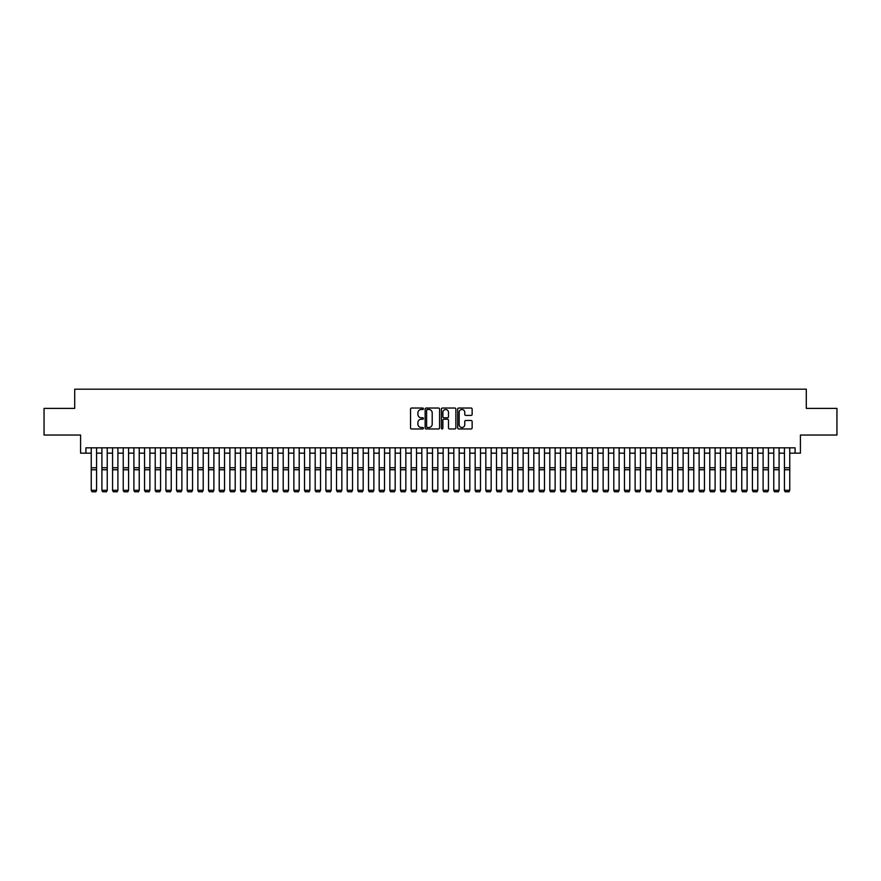 <?xml version="1.0" encoding="UTF-8"?>
<svg xmlns="http://www.w3.org/2000/svg" width="881" height="881" viewBox="0 0 881 881"><rect width="100%" height="100%" fill="white"/><g stroke="black" fill="none" stroke-linecap="round" stroke-linejoin="round"><path stroke-width="1.32" d="M423.442 408.773A0.738 0.738 0 0 0 422.704 408.035L411.581 408.035A1.046 1.046 0 0 0 410.535 409.081L410.535 427.924A1.046 1.046 0 0 0 411.581 428.97L422.704 428.97A0.738 0.738 0 0 0 423.442 428.243A0.738 0.738 0 0 0 422.704 427.505L421.261 427.505A3.348 3.348 0 0 1 417.913 424.157L417.913 422.594A3.348 3.348 0 0 1 421.261 419.235L422.704 419.235A0.738 0.738 0 0 0 423.442 418.508A0.738 0.738 0 0 0 422.704 417.77L421.261 417.77A3.348 3.348 0 0 1 417.913 414.422L417.913 412.859A3.348 3.348 0 0 1 421.261 409.5L422.704 409.5A0.738 0.738 0 0 0 423.442 408.773M471.093 415.414A1.046 1.046 0 0 0 472.139 414.367L472.139 409.081A1.046 1.046 0 0 0 471.093 408.035L458.737 408.035A1.046 1.046 0 0 0 457.691 409.081L457.691 427.924A1.046 1.046 0 0 0 458.737 428.97L471.093 428.97A1.046 1.046 0 0 0 472.139 427.924L472.139 421.547A1.046 1.046 0 0 0 471.093 420.49L465.807 420.49A1.046 1.046 0 0 0 464.761 421.547L464.761 424.708A2.797 2.797 0 0 1 461.963 427.505A2.797 2.797 0 0 1 459.155 424.708L459.155 412.308A2.797 2.797 0 0 1 461.963 409.5A2.797 2.797 0 0 1 464.761 412.308L464.761 414.367A1.046 1.046 0 0 0 465.807 415.414L471.093 415.414M85.909 453.164L85.909 447.834L795.091 447.834L795.091 453.164L800.422 453.164L800.422 435.038L836.95 435.038L836.95 408.377L806.291 408.377L806.291 389.182L74.709 389.182L74.709 408.377L44.05 408.377L44.05 435.038L80.578 435.038L80.578 453.164L91.239 453.164M439.586 409.081A1.046 1.046 0 0 0 438.54 408.035L426.184 408.035A1.046 1.046 0 0 0 425.138 409.081L425.138 427.924A1.046 1.046 0 0 0 426.184 428.97L438.54 428.97A1.046 1.046 0 0 0 439.586 427.924L439.586 409.081M442.46 408.035L454.816 408.035A1.046 1.046 0 0 1 455.862 409.081L455.862 427.924A1.046 1.046 0 0 1 454.816 428.97L449.53 428.97A1.046 1.046 0 0 1 448.484 427.924L448.484 420.281A1.046 1.046 0 0 0 447.438 419.235L443.925 419.235A1.046 1.046 0 0 0 442.879 420.281L442.879 428.243A0.738 0.738 0 0 1 442.152 428.97A0.738 0.738 0 0 1 441.414 428.243L441.414 409.081A1.046 1.046 0 0 1 442.46 408.035M96.569 453.164L101.91 453.164M107.24 453.164L112.57 453.164M117.9 453.164L123.23 453.164M128.571 453.164L133.901 453.164M139.231 453.164L144.561 453.164M149.891 453.164L155.221 453.164M160.562 453.164L165.892 453.164M171.222 453.164L176.552 453.164M181.882 453.164L187.224 453.164M192.554 453.164L197.884 453.164M203.214 453.164L208.544 453.164M213.885 453.164L219.215 453.164M224.545 453.164L229.875 453.164M235.205 453.164L240.546 453.164M245.876 453.164L251.206 453.164M256.536 453.164L261.866 453.164M267.207 453.164L272.537 453.164M277.867 453.164L283.197 453.164M288.528 453.164L293.869 453.164M299.199 453.164L304.529 453.164M309.859 453.164L315.189 453.164M320.53 453.164L325.86 453.164M331.19 453.164L336.52 453.164M341.85 453.164L347.191 453.164M352.521 453.164L357.851 453.164M363.181 453.164L368.511 453.164M373.852 453.164L379.182 453.164M384.512 453.164L389.843 453.164M395.173 453.164L400.514 453.164M405.844 453.164L411.174 453.164M416.504 453.164L421.834 453.164M427.175 453.164L432.505 453.164M437.835 453.164L443.165 453.164M448.495 453.164L453.825 453.164M459.166 453.164L464.496 453.164M469.826 453.164L475.156 453.164M480.486 453.164L485.827 453.164M491.158 453.164L496.488 453.164M501.818 453.164L507.148 453.164M512.489 453.164L517.819 453.164M523.149 453.164L528.479 453.164M533.809 453.164L539.15 453.164M544.48 453.164L549.81 453.164M555.14 453.164L560.47 453.164M565.811 453.164L571.141 453.164M576.471 453.164L581.801 453.164M587.131 453.164L592.473 453.164M597.803 453.164L603.133 453.164M608.463 453.164L613.793 453.164M619.134 453.164L624.464 453.164M629.794 453.164L635.124 453.164M640.454 453.164L645.795 453.164M651.125 453.164L656.455 453.164M661.785 453.164L667.115 453.164M672.456 453.164L677.786 453.164M683.116 453.164L688.446 453.164M693.776 453.164L699.118 453.164M704.448 453.164L709.778 453.164M715.108 453.164L720.438 453.164M725.779 453.164L731.109 453.164M736.439 453.164L741.769 453.164M747.099 453.164L752.429 453.164M757.77 453.164L763.1 453.164M768.43 453.164L773.76 453.164M779.09 453.164L784.431 453.164M789.761 453.164L795.091 453.164M427.34 409.5A0.738 0.738 0 0 0 426.602 410.238L426.602 426.778A0.738 0.738 0 0 0 427.34 427.505L428.86 427.505A3.348 3.348 0 0 0 432.208 424.157L432.208 412.859A3.348 3.348 0 0 0 428.86 409.5L427.34 409.5M448.484 412.352A2.797 2.797 0 0 0 445.687 409.555A2.797 2.797 0 0 0 442.879 412.352L442.879 416.724A1.046 1.046 0 0 0 443.925 417.77L447.438 417.77A1.046 1.046 0 0 0 448.484 416.724L448.484 412.352M96.569 447.834L96.569 490.497L95.776 491.818L92.042 491.741L95.776 491.818M92.042 491.818L91.239 490.299L96.569 490.299L95.776 491.741M91.239 447.834L91.239 490.299L92.042 491.741M101.91 490.497L102.703 491.818L101.91 490.299L107.24 490.299L106.436 491.818L102.703 491.741L106.436 491.818M112.57 490.497L113.374 491.818L112.57 490.299L117.9 490.299L117.096 491.818L113.374 491.741L117.096 491.818M123.23 490.497L124.034 491.818L123.23 490.299L128.571 490.299L127.767 491.818L124.034 491.741L127.767 491.818M133.901 490.497L134.694 491.818L133.901 490.299L139.231 490.299L138.427 491.818L134.694 491.741L138.427 491.818M107.24 447.834L107.24 490.299L106.436 491.741M101.91 447.834L101.91 490.299L102.703 491.741M117.9 447.834L117.9 490.299L117.096 491.741M112.57 447.834L112.57 490.299L113.374 491.741M128.571 447.834L128.571 490.299L127.767 491.741M123.23 447.834L123.23 490.299L124.034 491.741M139.231 447.834L139.231 490.299L138.427 491.741M133.901 447.834L133.901 490.299L134.694 491.741M144.561 490.497L145.365 491.818L144.561 490.299L149.891 490.299L149.098 491.818L145.365 491.741L149.098 491.818M149.891 447.834L149.891 490.299L149.098 491.741M144.561 447.834L144.561 490.299L145.365 491.741M155.221 490.497L156.025 491.818L155.221 490.299L160.562 490.299L159.758 491.818L156.025 491.741L159.758 491.818M160.562 447.834L160.562 490.299L159.758 491.741M155.221 447.834L155.221 490.299L156.025 491.741M165.892 490.497L166.696 491.818L165.892 490.299L171.222 490.299L170.418 491.818L166.696 491.741L170.418 491.818M171.222 447.834L171.222 490.299L170.418 491.741M165.892 447.834L165.892 490.299L166.696 491.741M176.552 490.497L177.356 491.818L176.552 490.299L181.882 490.299L181.09 491.818L177.356 491.741L181.09 491.818M181.882 447.834L181.882 490.299L181.09 491.741M176.552 447.834L176.552 490.299L177.356 491.741M187.224 490.497L188.016 491.818L187.224 490.299L192.554 490.299L191.75 491.818L188.016 491.741L191.75 491.818M192.554 447.834L192.554 490.299L191.75 491.741M187.224 447.834L187.224 490.299L188.016 491.741M197.884 490.497L198.688 491.818L197.884 490.299L203.214 490.299L202.421 491.818L198.688 491.741L202.421 491.818M203.214 447.834L203.214 490.299L202.421 491.741M197.884 447.834L197.884 490.299L198.688 491.741M208.544 490.497L209.348 491.818L208.544 490.299L213.885 490.299L213.081 491.818L209.348 491.741L213.081 491.818M213.885 447.834L213.885 490.299L213.081 491.741M208.544 447.834L208.544 490.299L209.348 491.741M219.215 490.497L220.008 491.818L219.215 490.299L224.545 490.299L223.741 491.818L220.008 491.741L223.741 491.818M224.545 447.834L224.545 490.299L223.741 491.741M219.215 447.834L219.215 490.299L220.008 491.741M235.205 447.834L235.205 490.497L234.412 491.818L230.679 491.741L234.412 491.818M229.875 490.497L230.679 491.818L229.875 490.299L235.205 490.299L234.412 491.741M229.875 447.834L229.875 490.299L230.679 491.741M245.876 447.834L245.876 490.497L245.072 491.818L241.339 491.741L245.072 491.818M240.546 490.497L241.339 491.818L240.546 490.299L245.876 490.299L245.072 491.741M240.546 447.834L240.546 490.299L241.339 491.741M251.206 490.497L252.01 491.818L251.206 490.299L256.536 490.299L255.743 491.818L252.01 491.741L255.743 491.818M256.536 447.834L256.536 490.299L255.743 491.741M251.206 447.834L251.206 490.299L252.01 491.741M261.866 490.497L262.67 491.818L261.866 490.299L267.207 490.299L266.403 491.818L262.67 491.741L266.403 491.818M267.207 447.834L267.207 490.299L266.403 491.741M261.866 447.834L261.866 490.299L262.67 491.741M272.537 490.497L273.33 491.818L272.537 490.299L277.867 490.299L277.063 491.818L273.33 491.741L277.063 491.818M277.867 447.834L277.867 490.299L277.063 491.741M272.537 447.834L272.537 490.299L273.33 491.741M283.197 490.497L284.001 491.818L283.197 490.299L288.528 490.299L287.735 491.818L284.001 491.741L287.735 491.818M288.528 447.834L288.528 490.299L287.735 491.741M283.197 447.834L283.197 490.299L284.001 491.741M293.869 490.497L294.661 491.818L293.869 490.299L299.199 490.299L298.395 491.818L294.661 491.741L298.395 491.818M299.199 447.834L299.199 490.299L298.395 491.741M293.869 447.834L293.869 490.299L294.661 491.741M304.529 490.497L305.333 491.818L304.529 490.299L309.859 490.299L309.066 491.818L305.333 491.741L309.066 491.818M309.859 447.834L309.859 490.299L309.066 491.741M304.529 447.834L304.529 490.299L305.333 491.741M315.189 490.497L315.993 491.818L315.189 490.299L320.53 490.299L319.726 491.818L315.993 491.741L319.726 491.818M320.53 447.834L320.53 490.299L319.726 491.741M315.189 447.834L315.189 490.299L315.993 491.741M325.86 490.497L326.653 491.818L325.86 490.299L331.19 490.299L330.386 491.818L326.653 491.741L330.386 491.818M331.19 447.834L331.19 490.299L330.386 491.741M325.86 447.834L325.86 490.299L326.653 491.741M336.52 490.497L337.324 491.818L336.52 490.299L341.85 490.299L341.057 491.818L337.324 491.741L341.057 491.818M347.191 490.497L347.984 491.818L347.191 490.299L352.521 490.299L351.717 491.818L347.984 491.741L351.717 491.818M357.851 490.497L358.655 491.818L357.851 490.299L363.181 490.299L362.388 491.818L358.655 491.741L362.388 491.818M341.85 447.834L341.85 490.299L341.057 491.741M336.52 447.834L336.52 490.299L337.324 491.741M352.521 447.834L352.521 490.299L351.717 491.741M347.191 447.834L347.191 490.299L347.984 491.741M363.181 447.834L363.181 490.299L362.388 491.741M357.851 447.834L357.851 490.299L358.655 491.741M368.511 490.497L369.315 491.818L368.511 490.299L373.852 490.299L373.048 491.818L369.315 491.741L373.048 491.818M373.852 447.834L373.852 490.299L373.048 491.741M368.511 447.834L368.511 490.299L369.315 491.741M379.182 490.497L379.975 491.818L379.182 490.299L384.512 490.299L383.709 491.818L379.975 491.741L383.709 491.818M384.512 447.834L384.512 490.299L383.709 491.741M379.182 447.834L379.182 490.299L379.975 491.741M389.843 490.497L390.646 491.818L389.843 490.299L395.173 490.299L394.38 491.818L390.646 491.741L394.38 491.818M395.173 447.834L395.173 490.299L394.38 491.741M389.843 447.834L389.843 490.299L390.646 491.741M400.514 490.497L401.307 491.818L400.514 490.299L405.844 490.299L405.04 491.818L401.307 491.741L405.04 491.818M405.844 447.834L405.844 490.299L405.04 491.741M400.514 447.834L400.514 490.299L401.307 491.741M411.174 490.497L411.978 491.818L411.174 490.299L416.504 490.299L415.7 491.818L411.978 491.741L415.7 491.818M421.834 490.497L422.638 491.818L421.834 490.299L427.175 490.299L426.371 491.818L422.638 491.741L426.371 491.818M432.505 490.497L433.298 491.818L432.505 490.299L437.835 490.299L437.031 491.818L433.298 491.741L437.031 491.818M416.504 447.834L416.504 490.299L415.7 491.741M411.174 447.834L411.174 490.299L411.978 491.741M427.175 447.834L427.175 490.299L426.371 491.741M421.834 447.834L421.834 490.299L422.638 491.741M437.835 447.834L437.835 490.299L437.031 491.741M432.505 447.834L432.505 490.299L433.298 491.741M443.165 490.497L443.969 491.818L443.165 490.299L448.495 490.299L447.702 491.818L443.969 491.741L447.702 491.818M448.495 447.834L448.495 490.299L447.702 491.741M443.165 447.834L443.165 490.299L443.969 491.741M453.825 490.497L454.629 491.818L453.825 490.299L459.166 490.299L458.362 491.818L454.629 491.741L458.362 491.818M459.166 447.834L459.166 490.299L458.362 491.741M453.825 447.834L453.825 490.299L454.629 491.741M464.496 490.497L465.3 491.818L464.496 490.299L469.826 490.299L469.022 491.818L465.3 491.741L469.022 491.818M469.826 447.834L469.826 490.299L469.022 491.741M464.496 447.834L464.496 490.299L465.3 491.741M475.156 490.497L475.96 491.818L475.156 490.299L480.486 490.299L479.693 491.818L475.96 491.741L479.693 491.818M480.486 447.834L480.486 490.299L479.693 491.741M475.156 447.834L475.156 490.299L475.96 491.741M485.827 490.497L486.62 491.818L485.827 490.299L491.158 490.299L490.354 491.818L486.62 491.741L490.354 491.818M491.158 447.834L491.158 490.299L490.354 491.741M485.827 447.834L485.827 490.299L486.62 491.741M496.488 490.497L497.291 491.818L496.488 490.299L501.818 490.299L501.025 491.818L497.291 491.741L501.025 491.818M501.818 447.834L501.818 490.299L501.025 491.741M496.488 447.834L496.488 490.299L497.291 491.741M507.148 490.497L507.952 491.818L507.148 490.299L512.489 490.299L511.685 491.818L507.952 491.741L511.685 491.818M512.489 447.834L512.489 490.299L511.685 491.741M507.148 447.834L507.148 490.299L507.952 491.741M517.819 490.497L518.612 491.818L517.819 490.299L523.149 490.299L522.345 491.818L518.612 491.741L522.345 491.818M523.149 447.834L523.149 490.299L522.345 491.741M517.819 447.834L517.819 490.299L518.612 491.741M528.479 490.497L529.283 491.818L528.479 490.299L533.809 490.299L533.016 491.818L529.283 491.741L533.016 491.818M533.809 447.834L533.809 490.299L533.016 491.741M528.479 447.834L528.479 490.299L529.283 491.741M539.15 490.497L539.943 491.818L539.15 490.299L544.48 490.299L543.676 491.818L539.943 491.741L543.676 491.818M544.48 447.834L544.48 490.299L543.676 491.741M539.15 447.834L539.15 490.299L539.943 491.741M549.81 490.497L550.614 491.818L549.81 490.299L555.14 490.299L554.347 491.818L550.614 491.741L554.347 491.818M555.14 447.834L555.14 490.299L554.347 491.741M549.81 447.834L549.81 490.299L550.614 491.741M560.47 490.497L561.274 491.818L560.47 490.299L565.811 490.299L565.007 491.818L561.274 491.741L565.007 491.818M565.811 447.834L565.811 490.299L565.007 491.741M560.47 447.834L560.47 490.299L561.274 491.741M571.141 490.497L571.934 491.818L571.141 490.299L576.471 490.299L575.667 491.818L571.934 491.741L575.667 491.818M576.471 447.834L576.471 490.299L575.667 491.741M571.141 447.834L571.141 490.299L571.934 491.741M581.801 490.497L582.605 491.818L581.801 490.299L587.131 490.299L586.339 491.818L582.605 491.741L586.339 491.818M587.131 447.834L587.131 490.299L586.339 491.741M581.801 447.834L581.801 490.299L582.605 491.741M592.473 490.497L593.265 491.818L592.473 490.299L597.803 490.299L596.999 491.818L593.265 491.741L596.999 491.818M597.803 447.834L597.803 490.299L596.999 491.741M592.473 447.834L592.473 490.299L593.265 491.741M603.133 490.497L603.937 491.818L603.133 490.299L608.463 490.299L607.67 491.818L603.937 491.741L607.67 491.818M608.463 447.834L608.463 490.299L607.67 491.741M603.133 447.834L603.133 490.299L603.937 491.741M613.793 490.497L614.597 491.818L613.793 490.299L619.134 490.299L618.33 491.818L614.597 491.741L618.33 491.818M619.134 447.834L619.134 490.299L618.33 491.741M613.793 447.834L613.793 490.299L614.597 491.741M624.464 490.497L625.257 491.818L624.464 490.299L629.794 490.299L628.99 491.818L625.257 491.741L628.99 491.818M629.794 447.834L629.794 490.299L628.99 491.741M624.464 447.834L624.464 490.299L625.257 491.741M635.124 490.497L635.928 491.818L635.124 490.299L640.454 490.299L639.661 491.818L635.928 491.741L639.661 491.818M640.454 447.834L640.454 490.299L639.661 491.741M635.124 447.834L635.124 490.299L635.928 491.741M645.795 490.497L646.588 491.818L645.795 490.299L651.125 490.299L650.321 491.818L646.588 491.741L650.321 491.818M651.125 447.834L651.125 490.299L650.321 491.741M645.795 447.834L645.795 490.299L646.588 491.741M656.455 490.497L657.259 491.818L656.455 490.299L661.785 490.299L660.992 491.818L657.259 491.741L660.992 491.818M667.115 490.497L667.919 491.818L667.115 490.299L672.456 490.299L671.652 491.818L667.919 491.741L671.652 491.818M677.786 490.497L678.579 491.818L677.786 490.299L683.116 490.299L682.312 491.818L678.579 491.741L682.312 491.818M688.446 490.497L689.25 491.818L688.446 490.299L693.776 490.299L692.984 491.818L689.25 491.741L692.984 491.818M699.118 490.497L699.91 491.818L699.118 490.299L704.448 490.299L703.644 491.818L699.91 491.741L703.644 491.818M709.778 490.497L710.582 491.818L709.778 490.299L715.108 490.299L714.304 491.818L710.582 491.741L714.304 491.818M661.785 447.834L661.785 490.299L660.992 491.741M656.455 447.834L656.455 490.299L657.259 491.741M672.456 447.834L672.456 490.299L671.652 491.741M667.115 447.834L667.115 490.299L667.919 491.741M683.116 447.834L683.116 490.299L682.312 491.741M677.786 447.834L677.786 490.299L678.579 491.741M693.776 447.834L693.776 490.299L692.984 491.741M688.446 447.834L688.446 490.299L689.25 491.741M704.448 447.834L704.448 490.299L703.644 491.741M699.118 447.834L699.118 490.299L699.91 491.741M715.108 447.834L715.108 490.299L714.304 491.741M709.778 447.834L709.778 490.299L710.582 491.741M720.438 490.497L721.242 491.818L720.438 490.299L725.779 490.299L724.975 491.818L721.242 491.741L724.975 491.818M725.779 447.834L725.779 490.299L724.975 491.741M720.438 447.834L720.438 490.299L721.242 491.741M731.109 490.497L731.902 491.818L731.109 490.299L736.439 490.299L735.635 491.818L731.902 491.741L735.635 491.818M736.439 447.834L736.439 490.299L735.635 491.741M731.109 447.834L731.109 490.299L731.902 491.741M741.769 490.497L742.573 491.818L741.769 490.299L747.099 490.299L746.306 491.818L742.573 491.741L746.306 491.818M747.099 447.834L747.099 490.299L746.306 491.741M741.769 447.834L741.769 490.299L742.573 491.741M752.429 490.497L753.233 491.818L752.429 490.299L757.77 490.299L756.966 491.818L753.233 491.741L756.966 491.818M757.77 447.834L757.77 490.299L756.966 491.741M752.429 447.834L752.429 490.299L753.233 491.741M763.1 490.497L763.904 491.818L763.1 490.299L768.43 490.299L767.626 491.818L763.904 491.741L767.626 491.818M768.43 447.834L768.43 490.299L767.626 491.741M763.1 447.834L763.1 490.299L763.904 491.741M773.76 490.497L774.564 491.818L773.76 490.299L779.09 490.299L778.297 491.818L774.564 491.741L778.297 491.818M779.09 447.834L779.09 490.299L778.297 491.741M773.76 447.834L773.76 490.299L774.564 491.741M784.431 490.497L785.224 491.818L784.431 490.299L789.761 490.299L788.958 491.818L785.224 491.741L788.958 491.818M789.761 447.834L789.761 490.299L788.958 491.741M784.431 447.834L784.431 490.299L785.224 491.741M96.569 467.745L91.239 467.745M96.569 469.76L91.239 469.76M107.24 467.745L101.91 467.745M107.24 469.76L101.91 469.76M117.9 467.745L112.57 467.745M117.9 469.76L112.57 469.76M128.571 467.745L123.23 467.745M128.571 469.76L123.23 469.76M139.231 467.745L133.901 467.745M139.231 469.76L133.901 469.76M149.891 467.745L144.561 467.745M149.891 469.76L144.561 469.76M160.562 467.745L155.221 467.745M160.562 469.76L155.221 469.76M171.222 467.745L165.892 467.745M171.222 469.76L165.892 469.76M181.882 467.745L176.552 467.745M181.882 469.76L176.552 469.76M192.554 467.745L187.224 467.745M192.554 469.76L187.224 469.76M203.214 467.745L197.884 467.745M203.214 469.76L197.884 469.76M213.885 467.745L208.544 467.745M213.885 469.76L208.544 469.76M224.545 467.745L219.215 467.745M224.545 469.76L219.215 469.76M235.205 467.745L229.875 467.745M235.205 469.76L229.875 469.76M245.876 467.745L240.546 467.745M245.876 469.76L240.546 469.76M256.536 467.745L251.206 467.745M256.536 469.76L251.206 469.76M267.207 467.745L261.866 467.745M267.207 469.76L261.866 469.76M277.867 467.745L272.537 467.745M277.867 469.76L272.537 469.76M288.528 467.745L283.197 467.745M288.528 469.76L283.197 469.76M299.199 467.745L293.869 467.745M299.199 469.76L293.869 469.76M309.859 467.745L304.529 467.745M309.859 469.76L304.529 469.76M320.53 467.745L315.189 467.745M320.53 469.76L315.189 469.76M331.19 467.745L325.86 467.745M331.19 469.76L325.86 469.76M341.85 467.745L336.52 467.745M341.85 469.76L336.52 469.76M352.521 467.745L347.191 467.745M352.521 469.76L347.191 469.76M363.181 467.745L357.851 467.745M363.181 469.76L357.851 469.76M373.852 467.745L368.511 467.745M373.852 469.76L368.511 469.76M384.512 467.745L379.182 467.745M384.512 469.76L379.182 469.76M395.173 467.745L389.843 467.745M395.173 469.76L389.843 469.76M405.844 467.745L400.514 467.745M405.844 469.76L400.514 469.76M416.504 467.745L411.174 467.745M416.504 469.76L411.174 469.76M427.175 467.745L421.834 467.745M427.175 469.76L421.834 469.76M437.835 467.745L432.505 467.745M437.835 469.76L432.505 469.76M448.495 467.745L443.165 467.745M448.495 469.76L443.165 469.76M459.166 467.745L453.825 467.745M459.166 469.76L453.825 469.76M469.826 467.745L464.496 467.745M469.826 469.76L464.496 469.76M480.486 467.745L475.156 467.745M480.486 469.76L475.156 469.76M491.158 467.745L485.827 467.745M491.158 469.76L485.827 469.76M501.818 467.745L496.488 467.745M501.818 469.76L496.488 469.76M512.489 467.745L507.148 467.745M512.489 469.76L507.148 469.76M523.149 467.745L517.819 467.745M523.149 469.76L517.819 469.76M533.809 467.745L528.479 467.745M533.809 469.76L528.479 469.76M544.48 467.745L539.15 467.745M544.48 469.76L539.15 469.76M555.14 467.745L549.81 467.745M555.14 469.76L549.81 469.76M565.811 467.745L560.47 467.745M565.811 469.76L560.47 469.76M576.471 467.745L571.141 467.745M576.471 469.76L571.141 469.76M587.131 467.745L581.801 467.745M587.131 469.76L581.801 469.76M597.803 467.745L592.473 467.745M597.803 469.76L592.473 469.76M608.463 467.745L603.133 467.745M608.463 469.76L603.133 469.76M619.134 467.745L613.793 467.745M619.134 469.76L613.793 469.76M629.794 467.745L624.464 467.745M629.794 469.76L624.464 469.76M640.454 467.745L635.124 467.745M640.454 469.76L635.124 469.76M651.125 467.745L645.795 467.745M651.125 469.76L645.795 469.76M661.785 467.745L656.455 467.745M661.785 469.76L656.455 469.76M672.456 467.745L667.115 467.745M672.456 469.76L667.115 469.76M683.116 467.745L677.786 467.745M683.116 469.76L677.786 469.76M693.776 467.745L688.446 467.745M693.776 469.76L688.446 469.76M704.448 467.745L699.118 467.745M704.448 469.76L699.118 469.76M715.108 467.745L709.778 467.745M715.108 469.76L709.778 469.76M725.779 467.745L720.438 467.745M725.779 469.76L720.438 469.76M736.439 467.745L731.109 467.745M736.439 469.76L731.109 469.76M747.099 467.745L741.769 467.745M747.099 469.76L741.769 469.76M757.77 467.745L752.429 467.745M757.77 469.76L752.429 469.76M768.43 467.745L763.1 467.745M768.43 469.76L763.1 469.76M779.09 467.745L773.76 467.745M779.09 469.76L773.76 469.76M789.761 467.745L784.431 467.745M789.761 469.76L784.431 469.76"/></g></svg>
